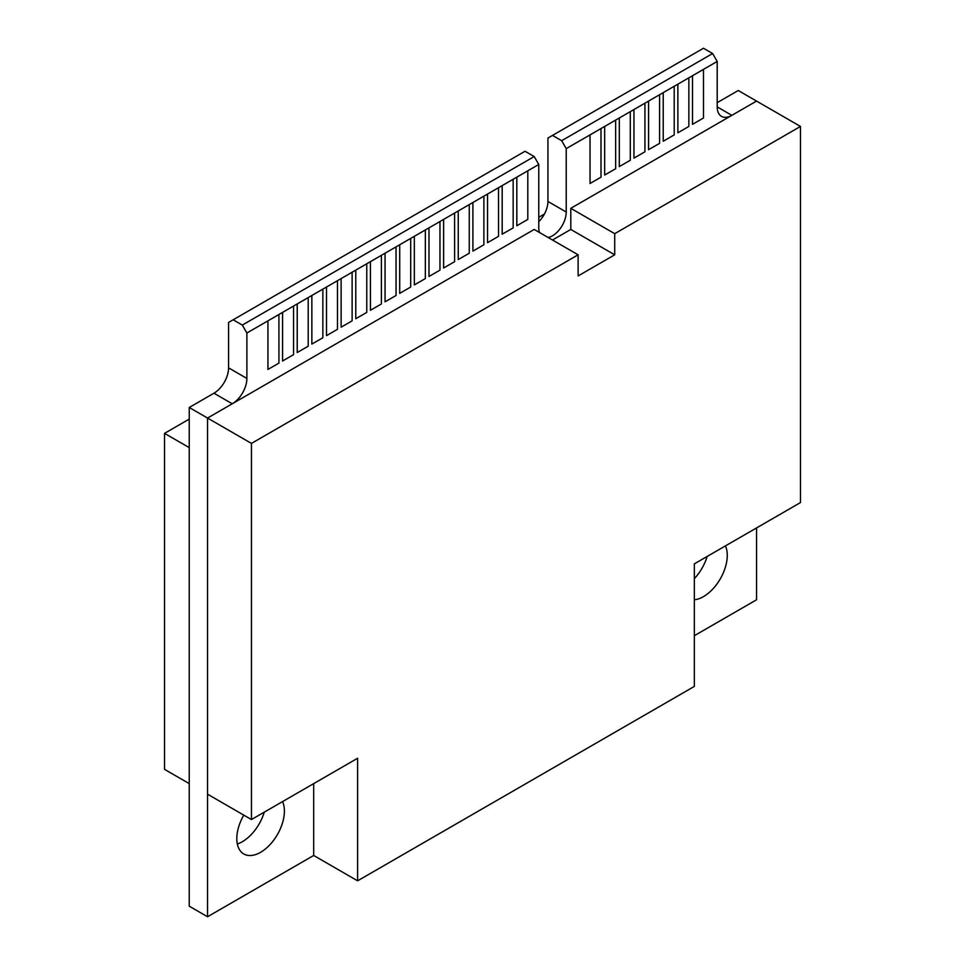 <?xml version="1.0" encoding="UTF-8"?>
<svg xmlns="http://www.w3.org/2000/svg" width="965" height="965" viewBox="0 0 965 965"><rect width="100%" height="100%" fill="white"/><g stroke="black" fill="none" stroke-linecap="round" stroke-linejoin="round"><path stroke-width="1.45" d="M800.468 126.439L614.717 233.675L614.717 254.808L578.119 275.942L578.119 254.808L251.455 443.405L251.455 819.55L357.605 758.261L357.605 880.828L694.33 686.417L694.33 563.862L800.468 502.572L800.468 126.439L756.548 101.084L570.798 208.319L570.798 229.453L552.499 240.02M357.605 880.828L313.685 855.473L313.685 783.616M614.717 233.675L570.798 208.319M614.717 254.808L570.798 229.453M578.119 254.808L534.2 229.453L207.535 418.05L207.535 794.183L251.455 819.55M251.455 443.405L207.535 418.05L232.239 403.78L213.941 393.213A20.699 11.954 120 0 0 228.584 367.858L228.584 322.431L233.156 319.789L242.311 325.072L534.2 156.547L538.772 164.472L538.772 227.861A19.409 11.206 120 0 0 539.495 232.505M164.532 433.369L164.532 769.358L189.237 783.616L189.237 447.627L164.532 433.369L189.237 419.1M538.772 217.306L544.429 214.037M237.342 844.001A33.642 19.421 120 0 0 242.311 841.733A33.642 19.421 120 0 0 264.265 812.144M243.783 815.111A33.642 19.421 120 0 0 243.783 853.965A33.642 19.421 120 0 0 260.61 852.3A33.642 19.421 120 0 0 282.564 801.589M694.33 578.65A33.642 19.421 120 0 0 707.14 556.467M694.33 599.784A33.642 19.421 120 0 0 703.473 596.611A33.642 19.421 120 0 0 725.439 545.901M717.2 102.664L738.249 90.517L756.548 101.084L731.844 115.342A20.699 11.954 -60 0 1 721.494 116.367A20.699 11.954 -60 0 1 717.2 106.886L731.844 115.342M207.535 916.75L207.535 418.05L189.237 407.483L189.237 906.183L207.535 916.75L313.685 855.473M189.237 407.483L213.941 393.213M538.772 221.673A19.409 11.206 120 0 0 547.927 201.456L547.927 138.055L552.499 135.414L561.654 140.697L712.628 53.533L717.2 61.458L717.2 106.886M538.772 164.472L267.932 320.838L267.932 369.45L278.933 363.117L278.909 314.506M278.933 314.518L246.883 332.997L242.311 325.072M228.584 367.858L246.883 378.425L246.883 332.997M246.883 378.425A20.699 11.954 -60 0 1 232.239 403.78M694.33 635.706L756.548 599.784L756.548 527.939M717.2 61.458L692.496 75.716L692.496 124.328L703.497 117.995L703.473 69.384M703.497 69.396L677.852 84.172L677.876 132.784L688.853 126.451L688.853 77.839L663.22 92.628L663.232 141.24L674.209 134.895L674.197 86.283M674.209 86.295L648.577 101.084L648.577 149.684L659.577 143.351L659.577 94.751L633.933 109.528L633.933 158.127L644.934 151.807L644.934 103.207L619.301 117.983L619.301 166.583L630.29 160.262L630.29 111.651L604.657 126.439L604.669 175.051L615.658 168.706L615.634 120.094M615.658 120.106L590.013 134.883L590.037 183.507L601.014 177.162L600.99 128.55M601.014 128.562L566.226 148.622L561.654 140.697M548.12 237.487A19.409 11.206 120 0 0 566.226 212.023L566.226 148.622M516.818 177.15L516.818 225.75L527.807 219.429L527.807 170.817L516.818 177.15L516.83 225.762M513.175 179.273L502.174 185.606L502.174 234.206L513.175 227.873L513.151 179.261M498.531 187.729L487.53 194.049L487.554 242.673L498.531 236.328L498.507 187.717M472.898 202.505L472.91 251.117L483.887 244.784L483.887 196.184L472.898 202.505L472.91 251.117M458.254 210.961L458.254 259.561L469.255 253.228L469.255 204.628L458.254 210.961L458.266 259.573M454.612 213.084L443.611 219.417L443.611 268.017L454.612 261.684L454.587 213.072M428.967 227.861L428.991 276.472L439.968 270.14L439.968 221.54L428.967 227.861M414.335 236.316L414.335 284.916L425.336 278.596L425.336 229.984L414.335 236.316L414.347 284.928M399.691 244.772L399.691 293.372L410.692 287.039L410.692 238.439L399.691 244.772M396.048 246.895L385.047 253.228L385.047 301.828L396.048 295.495L396.036 246.883M370.415 261.672L370.427 310.284L381.404 303.951L381.404 255.351L370.415 261.672L370.427 310.284M355.771 270.128L355.771 318.727L366.772 312.407L366.772 263.795L355.771 270.128L355.783 318.74M341.128 278.583L341.128 327.183L352.129 320.85L352.129 272.251L341.128 278.583L341.152 327.195M337.485 280.706L326.496 287.027L326.496 335.639L337.485 329.306L337.473 280.694M311.852 295.483L311.852 344.083L322.853 337.762L322.853 289.15L311.852 295.483L311.864 344.095M297.208 303.939L297.208 352.539L308.209 346.206L308.209 297.606L297.208 303.939M293.565 306.062L282.564 312.395L282.564 360.994L293.565 354.662L293.553 306.05M534.2 156.547L525.044 151.264L233.156 319.789M552.499 135.414L703.473 48.25L712.628 53.533M590.037 134.895L590.037 183.507M604.669 126.451L604.669 175.051M619.313 117.995L619.313 166.595M633.957 109.54L633.957 158.139M648.589 101.084L648.589 149.696M663.232 92.64L663.232 141.24M677.876 84.184L677.876 132.784M692.52 75.728L692.52 124.328M502.186 185.618L502.186 234.218M487.554 194.061L487.554 242.673M443.635 219.429L443.635 268.029M428.991 227.873L428.991 276.472M399.715 244.784L399.715 293.384M385.071 253.228L385.071 301.84M326.508 287.039L326.508 335.651M297.232 303.951L297.232 352.551M282.588 312.395L282.588 361.006M267.944 320.85L267.944 369.45M502.15 164.46L491.173 170.805M487.518 172.916L476.529 179.249M461.897 187.729L472.898 181.372M458.23 189.816L447.253 196.16M432.61 204.628L443.611 198.283M428.955 206.727L417.978 213.06M403.346 221.528L414.335 215.183M399.667 223.627L388.69 229.972M385.035 232.083L374.058 238.415M359.414 246.895L370.415 240.538M344.77 255.351L355.771 248.994M330.127 263.795L341.128 257.45M326.472 265.894L315.495 272.227M300.875 280.694L311.852 274.35M297.196 282.793L286.231 289.15M282.552 291.249L271.575 297.582M267.908 299.705L256.931 306.062M242.287 314.518L253.288 308.161M575.357 122.193L564.38 128.562M579.036 120.094L590.013 113.761M604.633 105.294L593.656 111.638M619.277 96.838L608.3 103.183M633.921 88.394L622.956 94.739M637.575 86.295L648.577 79.95M663.196 71.482L652.219 77.827M677.84 63.027L666.863 69.396M547.927 201.456L566.226 212.023"/></g></svg>
